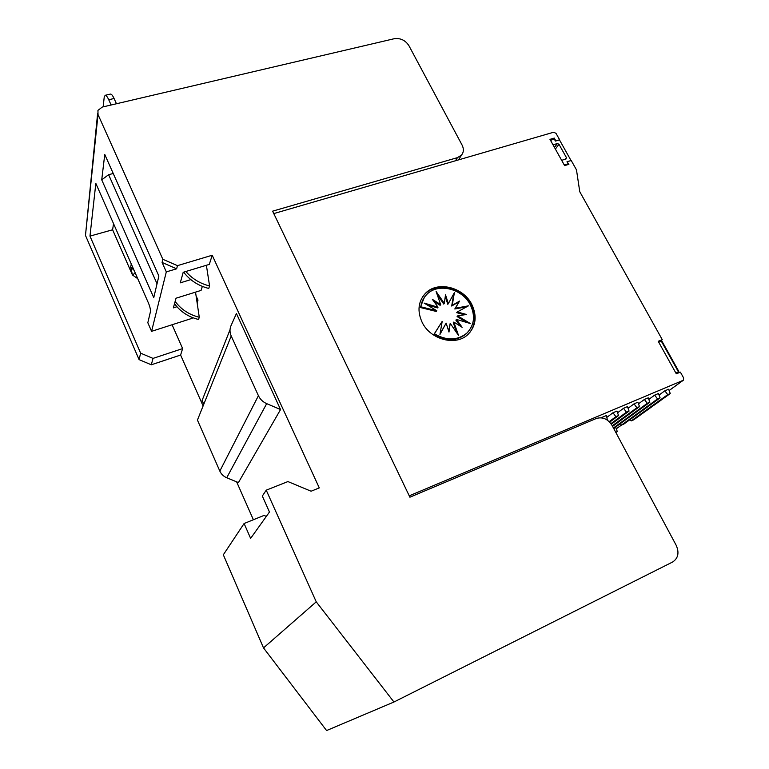 <?xml version="1.0" encoding="UTF-8"?>
<svg xmlns="http://www.w3.org/2000/svg" width="769" height="769" viewBox="0 0 769 769"><rect width="100%" height="100%" fill="white"/><g stroke="black" fill="none" stroke-linecap="round" stroke-linejoin="round"><path stroke-width="1.15" d="M438.032 307.206L432.38 299.362L440.666 304.611L436.09 291.441L444.29 303.351L445.52 294.835L448.356 303.601L454.383 292.633L452.249 305.322L459.564 301.073L455.373 308.263L468.465 305.831L457.276 311.964L466.456 314.463L457.651 315.886L470.253 323.499L456.45 319.423L462.14 327.306L453.835 322.048L458.516 335.419L450.211 323.345L448.99 332.045L446.126 323.115L439.955 334.419L442.194 321.375L434.437 333.784C446.558 340.83 457.344 340.629 466.793 333.169C474.262 325.393 475.482 316.049 470.455 305.13C462.505 288.481 437.734 282.434 426.593 294.652C423.383 297.978 421.46 302.025 420.816 306.793L420.297 307.504L436.254 311.445L436.792 310.734L424.113 303.082L438.032 307.206L437.494 307.917L426.958 304.803M424.325 297.42L420.297 307.504M469.58 332.833C475.578 324.701 476.155 315.54 471.31 305.331C462.871 287.664 436.561 281.252 424.748 294.258L422.873 296.459M471.887 304.62C463.438 286.933 437.09 280.512 425.267 293.527C418.182 301.554 417.115 311.109 422.085 322.192C430.217 339.696 455.94 346.435 467.985 334.448C475.944 326.181 477.241 316.232 471.887 304.62M553.017 144.822L557.39 143.534L558.976 144.274L566.445 157.626L566.022 158.991L561.658 160.317M613.7 428.487L615.873 427.554L617.305 431.582L615.902 432.601M617.305 431.582L615.719 432.265M266.343 516.393L264.017 515.432L244.1 523.516L250.627 538.377L269.458 512.029L262.325 496.053L266.237 490.17L316.242 601.839L393.949 702.01L672.635 562.004C678.229 558.275 679.412 552.7 676.182 545.288L612.057 425.411C607.875 418.942 602.608 416.635 596.263 418.499L409.906 497.197L272.62 211.167L457.449 157.635L455.508 160.759M111.121 105.007L108.737 99.739C107.333 96.711 106.141 95.241 105.161 95.308L104.219 97.182L103.152 106.872M266.237 490.17L287.923 481.567L311.08 491.218L319.289 487.902L212.206 255.241L209.303 264.392L183.205 272.293L180.282 282.848L190.827 279.618M253.386 519.748L236.631 481.836M203.103 405.955L180.6 355.028L151.31 364.794L139.083 359.623L85.474 235.41L97.634 113.351M172.083 324.749L182.638 348.588L180.6 355.028M196.085 295.892L197.998 300.112L197.124 302.851M192.461 317.568L192.24 318.279L151.58 331.333L166.306 271.88L176.639 268.814L177.466 265.641L162.836 259.288L98.019 114.543L97.942 110.39L102.239 107.083L394.18 38.729C400.418 37.892 405.33 40.199 408.897 45.65L462.082 145.053C463.957 148.878 463.765 152.224 461.496 155.107L457.449 157.635M203.785 404.244L202.112 400.447L230.018 329.757M231.209 335.995C229.671 332.439 229.604 328.988 231.036 325.623L236.419 313.541L280.55 409.55L238.428 482.576L226.73 477.76C223.548 476.376 221.241 474.156 219.828 471.08L197.431 420.076L231.209 335.995L258.422 395.689C260.143 399.303 262.902 401.947 266.68 403.638L280.55 409.55M202.343 286.395L201.065 290.413L176.034 298.209L173.361 307.869L176.937 306.735M176.639 268.814L162.086 262.45L162.836 259.288M212.206 255.241L177.466 265.641M197.998 300.112L196.777 300.496M316.242 601.839L263.517 647.911L223.327 554.795L244.1 523.516M393.949 702.01L326.585 730.55L263.517 647.911M182.638 348.588L153.002 358.402L151.31 364.794M151.58 331.333L147.821 322.73L150.407 311.801C150.647 309.753 150.013 306.879 148.504 303.159L95.837 183.397L89.973 236.112L140.621 353.154L153.002 358.402M140.621 353.154L139.083 359.623M162.086 262.45L166.306 271.88M104.757 154.454L158.875 276.033L153.752 297.651L101.729 179.831L104.757 154.454M108.737 99.739L114.072 98.499L116.455 103.757M174.515 303.697C180.427 311.695 188.434 316.963 198.546 319.481L199.277 317.261L195.528 292.133M199.277 317.261C189.126 314.723 181.09 309.436 175.149 301.4M183.666 272.149C189.924 280.349 198.287 285.78 208.755 288.442L209.572 285.953L206.39 265.276M185.867 271.486C192.077 278.714 199.978 283.54 209.572 285.953M114.072 98.499C112.668 95.481 111.467 94.01 110.476 94.078L105.161 95.308M135.209 272.937L132.47 275.004L130.692 267.093L131.268 263.978M134.844 272.101L134.046 270.294M137.728 278.657L132.47 275.004L112.62 229.777L113.524 223.616M101.729 179.831L108.621 174.688L113.235 173.496M157.039 283.78L108.621 174.688M112.62 229.777L89.973 236.112M550.566 140.429L554.189 138.862L555.42 141.073L559.467 139.881L571.031 160.538L566.984 161.769L568.243 164.018L564.129 164.758M568.243 164.018L567.733 164.662M567.138 162.048L568.916 164.297L564.609 165.614L549.97 139.352L554.276 138.093L555.727 140.698L559.246 139.948M567.445 161.663L571.232 160.51L576.481 169.882L579.768 191.731L662.282 339.677L658.216 341.292L676.316 373.821L680.382 372.129L683.641 377.973L683.324 380.251L409.252 495.832M559.515 139.583L556.025 133.345L553.642 132.23L273.783 213.59M618.536 415.539L615.882 416.673L612.98 412.751L616.94 411.079L618.536 415.539L609.682 422.123M609.202 421.643L615.882 416.673M602.925 418.086L602.31 417.259L606.308 415.568L607.5 420.23M629.071 411.059L626.447 412.174L623.544 408.281L627.466 406.618L629.071 411.059L611.307 424.171M610.942 423.642L626.447 412.174M639.51 406.628L636.915 407.733L634.021 403.85L637.905 402.206L639.51 406.628L612.566 426.372M612.268 425.815L636.915 407.733M649.853 402.225L647.277 403.321L644.393 399.467L648.238 397.842L649.853 402.225L613.681 428.448M613.431 427.997L647.277 403.321M660.1 397.871L657.553 398.957L654.669 395.122L658.485 393.507L660.1 397.871L623.851 424.075L621.4 425.132L657.553 398.957M630.128 419.538L631.166 420.931L633.589 419.893L670.26 393.555L667.723 394.632L664.849 390.815L668.626 389.22L670.26 393.555M631.166 420.931L667.723 394.632M662.282 339.677L659.562 341.878M606.924 417.317L612.98 412.751M601.56 417.836L602.31 417.259M617.545 412.78L623.544 408.281M628.071 408.281L634.021 403.85M638.491 403.821L644.393 399.467M648.815 399.409L654.669 395.122M620.343 423.7L621.4 425.132L616.315 428.775L621.371 425.084M659.052 395.035L664.849 390.815M553.574 139.035L554.276 138.093M442.194 321.375L433.889 334.477C446.001 341.513 456.776 341.301 466.216 333.852L468.292 331.65M434.437 333.784L433.889 334.477M420.816 306.793L436.792 310.734M433.793 301.313L440.128 305.322L440.666 304.611M437.148 294.479L443.751 304.063L444.29 303.351M445.28 296.498L447.808 304.313L448.356 303.601M453.758 293.768L451.691 306.033L459.006 301.784L454.815 308.975L466.802 306.744M452.249 305.322L451.691 306.033M459.564 301.073L459.006 301.784M455.373 308.263L454.815 308.975M457.276 311.964L456.709 312.675L464.476 314.781M457.651 315.886L457.094 316.588L466.889 322.499M456.45 319.423L455.882 320.125L460.17 326.056M453.835 322.048L453.277 322.74L456.873 333.035M450.211 323.345L448.673 331.045M446.126 323.115L440.041 333.948M678.671 371.187L678.46 371.898L661.33 341.176L662.224 341.667M675.855 372.984L678.46 371.898L676.191 373.59L678.604 371.821M661.33 341.176L658.725 342.215M555.381 149.061L558.976 144.274M85.474 235.41L98.019 114.543M130.692 267.093L134.017 270.275M266.68 403.638L226.73 477.76M219.828 471.08L258.422 395.689M565.196 164.941L564.696 165.595M554.468 147.427L557.39 143.534M566.445 157.626L565.196 159.241M669.107 390.498L683.103 380.367M425.267 293.527L424.748 294.258M461.496 155.107L458.516 159.885M683.324 380.251L669.126 390.537M466.793 333.169L466.216 333.852M662.061 341.388L678.787 371.389"/></g></svg>
